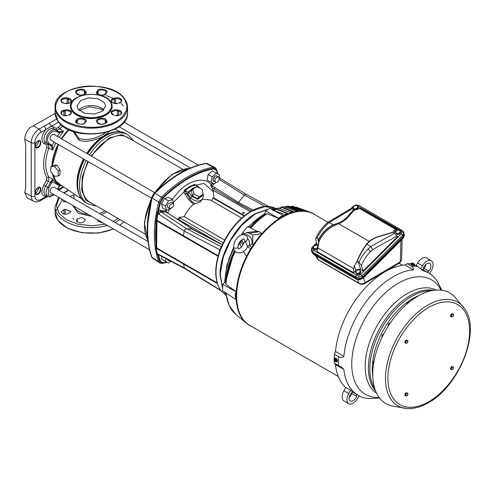 <?xml version="1.0" encoding="UTF-8"?>
<svg xmlns="http://www.w3.org/2000/svg" width="495" height="495" viewBox="0 0 495 495"><rect width="100%" height="100%" fill="white"/><g stroke="black" fill="none" stroke-linecap="round" stroke-linejoin="round"><path stroke-width="0.74" d="M106.574 211.829L101.506 214.657M91.711 216.408L78.328 213.376L72.654 205.406M132.134 140.054L121.813 134.547L108.888 138.136L91.049 155.9M87.844 161.45L82.294 176.932L81.669 189.981L85.821 200.24L94.663 204.955M213.413 191.639L203.934 183.41L189.424 186.627L173.361 202.381M169.253 209.496L167.694 212.924M166.598 262.028L163.065 262.758L160.392 261.212L159.829 261.509A109.475 63.205 -60 0 1 157.856 255.03L157.305 254.368L156.067 247.933L157.342 253.694L158.975 254.956L184.592 268.494L183.466 263.959L156.952 248.651L156.067 241.405A109.209 63.051 -60 0 1 156.067 227.422L156.934 220.399L183.466 235.707L184.14 231.054L185.662 228.758L192.314 229.074L168.95 213.828A1.318 0.743 -56.5 0 1 169.166 213.896L166.654 212.176L165.677 210.759L166.054 209.923M172.136 199.392L178.899 191.317C189.56 179.895 205.029 176.635 211.111 184.524L212.968 183.348M213.908 183.893L212.256 185.947L210.895 184.883L211.111 184.524M210.895 184.883L210.765 185.86L211.761 187.129M195.958 185.173L194.937 184.827A36.222 20.914 120 0 0 184.988 190.575L184.468 190.148L189.474 186.689L194.473 184.369L197.363 186.021M197.159 186.763L197.957 186.646L198.47 187.438M198.73 187.296L197.963 187.178M101.401 108.046A14.268 8.236 0 0 0 78.785 109.927A14.268 8.236 0 0 1 91.309 105.633A14.268 8.236 0 0 1 103.839 109.927A14.268 8.236 0 0 0 101.401 108.046M103.282 110.465L101.401 109.117L89.638 106.765L79.336 110.465M74.102 131.707L79.045 138.538C87.157 140.568 95.331 139.021 103.573 133.898L105.782 132.493M60 172.452A37.694 21.761 120 0 0 60.087 174.883L58.249 175.948L54.524 176.282L50.799 171.647L50.799 166.679L53.027 165.392L56.82 165.021L60.087 169.921A37.694 21.761 120 0 0 60 172.452M53.175 174.599A37.1 21.421 120 0 0 59.357 184.115L81.644 198.965M83.964 159.211A39.408 22.751 120 0 0 77.338 183.862L77.338 183.992C77.406 192.976 80.295 199.25 86 202.82L87.788 203.847L94.551 205.809L96.172 205.827M57.241 136.379L59.579 132.976L55.867 131.144L52.34 131.491C47.44 135.816 46.264 139.776 48.813 143.358L51.579 144.961L50.546 145.375L48.374 144.243L48.894 147.956A37.837 21.848 120 0 0 45.738 164.334A37.837 21.848 120 0 0 48.894 177.068L52.773 179.147A37.651 21.737 120 0 0 57.859 183.905L60.13 185.087A37.546 21.675 -60 0 1 52.476 173.733M154.725 192.66L53.943 134.479A3.205 1.85 120 0 0 51.474 135.333A3.205 1.85 120 0 0 50.069 138.563A3.205 1.85 120 0 0 50.738 140.029L151.519 198.21M147.986 241.492L53.943 187.197A3.205 1.85 120 0 0 51.474 188.057A3.205 1.85 120 0 0 50.069 191.28A3.205 1.85 120 0 0 50.738 192.747L149.471 249.752M35.355 192.747L36.519 192.462L38.69 188.7L38.356 187.549M35.355 146.143L36.519 145.864L38.69 142.096L38.356 140.951M88.426 161.785A37.472 21.632 120 0 0 82.201 185.087A37.472 21.632 120 0 0 89.96 202.238L145.276 234.178M153.159 258.854L152.052 257.468L158.746 261.657A110.045 63.533 -60 0 1 154.329 234.364A110.045 63.533 -60 0 1 158.746 201.972L152.058 198.118L154.904 193.174C163.115 185.124 171.567 178.559 180.26 173.479A109.791 63.385 -60 0 1 206.31 163.499L208.061 163.758M147.677 230.317A1.318 0.761 180 0 1 147.51 230.194A109.754 63.366 -60 0 0 151.829 257.183A0.879 0.644 -20.1 0 1 151.619 256.924L152.052 257.468C149.143 249.542 147.689 240.49 147.677 230.317A109.791 63.385 -60 0 1 147.949 222.608L151.878 197.994C152.101 195.977 153.042 194.337 154.712 193.081L154.886 192.926A109.754 63.366 -60 0 1 205.951 163.449L205.617 163.393A0.879 0.644 -99.9 0 1 205.951 163.449M210.765 185.86L211.835 187.271L212.256 185.947L238.485 202.412L244.363 195.11L245.136 194.424L246.256 194.325L219.304 177.816M178.311 219.378L178.936 217.775L179.141 219.174M223.196 242.903L179.085 217.429L178.961 217.775M179.085 217.429L184.171 216.668C186.627 211.73 189.746 207.591 193.526 204.243L188.57 199.609L185.118 194.201C183.979 192.803 183.763 191.454 184.468 190.148L184.468 190.148A1.318 0.6 51.1 0 0 184.988 190.575L186.398 193.248L185.118 194.201M218.771 254.269L219.737 249.709L221.061 247.333L221.822 247.116L186.436 228.548L160.788 211.767L158.567 214.286L158.889 210.623L158.443 211.049M179.66 217.763L179.103 219.155L178.936 217.775M173.696 204.701L173.027 206.935L169.828 208.785L169.16 207.318L169.828 205.085L173.027 203.235L173.696 204.701M169.828 208.785L167.997 207.727L167.335 206.26L167.997 204.027L171.202 202.177L173.027 203.235M214.855 181.399L213.654 181.368L212.992 179.902C213.574 176.993 214.867 175.632 216.86 175.818L217.522 177.284M219.353 178.336C218.765 181.25 217.472 182.612 215.486 182.42L214.818 180.953C215.405 178.045 216.699 176.684 218.691 176.87L219.353 178.336M226.023 294.271L224.167 291.759M222.651 288.888L220.028 274.966C219.539 253.391 236.523 223.981 255.445 213.617L268.816 208.927M220.077 249.758L220.64 248.725A50.088 28.92 120 0 0 220.139 250.024L220.405 250.322L219.57 251.584L220.405 250.322C217.491 258.161 216.018 265.598 215.993 272.634C216.067 279.675 217.503 285.398 220.306 289.798L220.139 289.736A50.088 28.92 120 0 0 220.64 290.46L219.458 288.276L220.312 290.305L226.363 295.565M169.197 260.481L167.997 260.45L167.335 258.984M171.245 261.44L169.828 261.502L169.16 260.036M250.26 211.662L213.091 190.204L212.157 187.803L238.033 203.377L238.485 202.412L253.087 210.097M213.091 190.204L214.149 199.145M202.696 195.011L197.827 199.318L192.122 196.49L190.754 197.728L187.444 193.817L188.174 192.295L192.277 188.471L196.633 186.863M184.988 190.569L188.818 192.586L192.741 188.886L194.727 187.964M253.985 214.855L241.269 225.615L230.621 240.18L223.325 256.688L220.368 273.079M225.998 294.079L224.47 291.957M222.651 288.381L220.325 275.152L220.362 273.252L223.344 256.886L230.701 240.23L241.449 225.528L254.133 214.762L255.754 213.784L268.377 209.181M242.958 213.512C242.513 212.603 242.872 212.157 244.035 212.176C244.474 213.079 244.115 213.524 242.958 213.512L242.779 213.345M109.395 131.423L104.55 135.537C100.992 137.622 96.692 139.281 91.643 140.518C85.975 141.712 81.632 141.471 78.606 139.794L73.037 131.354M68.997 129.746A37.1 21.421 120 0 0 61.708 138.959M58.503 144.509A37.1 21.421 120 0 0 52.396 165.757M68.861 129.684L61.59 138.891M58.385 144.447L52.235 165.85M52.903 174.265L55.941 181.139L61.337 185.433M50.799 166.679L54.524 166.345L58.249 170.979L58.249 175.948M56.82 165.021L54.524 166.345M60.087 169.921L58.249 170.979M59.06 137.431A37.651 21.737 120 0 1 63.595 131.255L59.579 132.976L59.258 131.831L63.595 131.255L59.883 128.917L56.411 130.327L53.677 128.75A8.038 4.641 120 0 0 45.645 133.384A8.038 4.641 120 0 0 45.645 142.665L48.374 144.243L46.561 144.967L43.826 143.389C40.67 140.06 41.407 135.383 46.041 129.356L51.183 126.386L53.398 126.813L56.133 128.391L58.323 127.5L60.953 124.561M47.124 196.162L46.041 196.534C41.407 195.859 40.67 192.035 43.826 185.062L46.561 180.328L46.883 177.606C42.545 170.014 42.545 159.916 46.883 147.312L52.773 149.997L52.26 145.66L54.035 141.935M59.258 131.831L56.411 130.327L56.133 128.391M55.855 142.981A37.651 21.737 120 0 0 52.773 149.997L51.103 145.957L52.26 145.66L51.579 144.961M58.633 132.74L58.478 131.633L55.706 130.036A7.932 4.579 120 0 0 51.74 130.426A7.932 4.579 120 0 0 46.555 137.418A7.932 4.579 120 0 0 47.774 143.773L51.103 145.957M51.103 181.319L52.773 179.147L52.26 181.659L51.103 181.319L50.546 182.537L48.374 181.374L45.645 186.108A8.038 4.641 120 0 0 45.744 195.445L47.873 196.552A7.932 4.579 120 0 0 51.74 196.107M46.883 177.606L48.894 177.068L48.374 181.374L46.561 180.328M60.681 185.359L59.579 185.885L52.26 181.659L51.579 183.138L50.546 182.537L47.774 187.339L43.826 185.062M46.883 147.312L46.561 144.967M38.072 187.537C41.772 185.217 41.772 192.208 38.072 194.164C34.372 196.503 34.365 189.467 38.072 187.537M38.072 140.933C41.772 138.612 41.772 145.61 38.072 147.559C34.372 149.905 34.365 142.869 38.072 140.933M57.469 189.232L59.258 186.027M51.579 183.138L48.813 187.939L48.071 195.42L53.881 194.566M58.62 122.098L51.183 126.386L49.382 123.199L44.247 126.169L46.041 129.356L40.862 132.344C37.243 134.844 35.256 138.284 34.904 142.671L34.904 196.082C35.281 200.017 37.267 201.168 40.862 199.528L46.041 196.534L45.497 197.74L40.318 200.729C37.657 202.096 35.442 202.269 33.672 201.261L27.25 197.907L24.75 192.623L25.715 187.407L25.715 145.468L24.75 139.213L31.241 142.708L31.241 196.119A11.063 6.386 120 0 0 33.672 201.261M182.748 169.278L127.432 137.338A37.472 21.632 120 0 0 91.631 156.234M55.112 113.51L29.533 127.964C26.489 131.46 24.899 135.209 24.75 139.213M153.636 193.842L154.471 192.932A0.879 0.309 45.6 0 1 154.502 192.877L151.625 197.858A109.265 63.088 -60 0 0 147.324 229.692M147.51 230.194A109.754 63.366 -60 0 1 151.829 198.223L151.878 197.994M154.712 193.081L162.539 197.895L159.829 202.696A109.475 63.205 -60 0 0 157.856 211.452L158.363 211.118M159.959 202.368L158.746 201.972L161.587 197.041A110.045 63.533 -60 0 1 213.283 167.199L206.093 163.418M162.539 197.895L162.762 197.616A109.475 63.205 -60 0 1 213.692 168.213L213.283 167.199L215.102 167.502M159.922 263.086L158.746 261.657L159.829 261.509M156.067 247.933L155.863 242.822A109.475 63.205 -60 0 1 155.523 234.587A109.475 63.205 -60 0 1 155.863 225.961L155.851 222.038L157.299 212.324L157.856 211.452M213.951 168.22L216.624 169.909A109.475 63.205 -60 0 1 217.979 174.079M167.05 262.288A109.475 63.205 -60 0 1 162.762 263.198L159.959 261.725M162.762 197.616A0.879 0.309 45.6 0 1 163.065 198.093L160.392 202.721A0.879 0.309 -165.6 0 1 159.829 202.696M216.624 169.909L216.389 170.391L213.716 168.845A0.879 0.644 -99.9 0 0 213.692 168.213M217.132 282.868L156.915 248.106L156.952 248.651L155.851 246.331M157.299 212.324L157.992 213.537L156.934 220.399L156.612 248.137M155.863 242.822L156.067 241.405M156.067 227.422L155.863 225.961M158.443 255.135L158.827 254.925L157.305 254.368L157.342 253.694M157.856 255.03L158.363 255.135M155.851 222.038L156.847 220.572M212.776 183.237L211.192 184.425M211.427 184.159L212.448 183.051M213.896 181.467L214.898 180.23M217.027 177.21L217.899 176.554M158.889 210.623L159.755 210.276L162.422 210.907L165.367 210.752L162.775 211.501L159.823 210.356L160.788 211.767L166.629 212.287L167.131 213.085M160.12 210.666L162.96 211.674L165.367 210.752M170.843 208.871L166.555 210.22L162.521 207.888L161.407 203.73L164.451 198.464L168.603 197.35L172.637 199.683L173.615 204.07M210.109 181.702L207.065 179.945L208.178 174.5L212.336 170.818L219.415 174.902L218.963 177.099M214.576 176.486L214.261 178.014L213.097 179.054M157.305 254.368L158.567 254.337L184.14 267.826L220.739 290.305M158.975 254.956L158.567 254.337M217.324 283.499L183.466 263.959L183.422 263.42M156.142 240.96L156.142 227.867M156.166 227.923L156.166 240.892M164.445 260.785L161.407 259.027L161.921 256.515M157.992 213.537L184.14 231.054L219.91 249.808L220.739 247.834L221.042 247.71L221.005 248.768L220.665 248.744L221.005 248.768C228.133 231.895 238.268 219.396 251.411 211.291L264.85 206.588L276.278 208.711A61.572 35.547 -60 0 1 278.042 208.079L278.679 208.049A61.968 35.776 120 0 0 276.711 208.76L273.785 210.097L273.382 210.796M219.112 177.303L220.015 177.922M161.407 203.73L165.441 206.062L168.486 200.797L164.451 198.464M166.555 210.22L165.441 206.062M168.486 200.797L172.637 199.683M208.178 174.5L212.219 176.833L216.371 173.151M215.814 182.55L214.143 184.029L211.105 182.271L212.219 176.833M207.065 179.945L211.105 182.271M156.797 220.937L218.505 256.558M220.238 290.262L184.548 268.463M170.156 261.632L168.486 263.117L161.407 259.027M165.441 261.36L165.992 258.668M183.422 236.294L183.466 235.707L218.542 255.971M166.846 212.361L165.93 210.845M202.282 199.225L210.183 199.9L241.653 218.072M211.532 200.871L212.85 197.938L244.109 215.981M219.57 251.584L219.502 251.769C214.298 267.418 214.496 279.997 220.102 289.501L220.256 289.717M214.7 187.413L214.31 189.047L212.157 187.803M211.835 187.271L212.095 187.723M222.28 244.852L192.753 229.519M169.166 213.896L192.524 229.142M184.171 216.668L224.656 240.044M201.125 200.877L199.64 202.158L193.526 204.243M192.122 196.49L188.818 192.586L187.444 193.817L186.398 193.248L189.969 198.842C191.348 201.317 193.161 202.876 195.407 203.525M201.094 200.921L202.542 198.854L200.586 200.5C197.084 201.805 193.811 200.883 190.754 197.728L189.969 198.842L188.57 199.609M198.687 186.974A1.318 0.78 121.3 0 0 198.464 186.677A1.318 0.78 121.3 0 0 197.963 186.652L194.473 184.369M270.629 208.803L275.369 209.199M221.488 247.067L221.166 247.265M221.37 247.283L221.042 247.71M238.033 203.377L251.627 210.87M178.188 219.335L176.239 218.567M197.957 186.646L198.693 187.005M270.938 208.964L275.239 209.274M192.852 189.047L191.454 191.033L192.481 196.07L197.635 198.724L201.756 196.348L203.154 194.356L202.127 189.325L196.973 186.665L192.852 189.047L193.879 194.083L199.033 196.738L203.154 194.356M197.635 198.724L199.033 196.738M192.481 196.07L193.879 194.083M250.278 227.898L252.258 225.844M109.97 101.518L110.076 101.673C113.008 104.68 112.551 113.429 98.907 116.783C85.078 119.87 74.182 113.782 72.654 110.447L72.548 110.298C69.609 107.291 70.073 98.536 83.711 95.182C97.546 92.095 108.442 98.183 109.97 101.518M58.559 114.704C64.004 124.418 89.465 130.383 105.045 125.637C121.869 122.543 132.326 107.873 124.165 98.845L124.059 98.697C118.621 88.982 93.159 83.018 77.579 87.764C60.749 90.857 50.292 105.528 58.453 114.555L58.559 114.704M78.13 109.135L77.041 105.986L80.506 100.603L88.444 97.911L98.146 98.752L104.495 102.83L105.577 105.986L102.112 111.363L94.174 114.054L84.472 113.213L78.13 109.135M112.161 106.611L107.099 114.562L95.498 118.497L81.316 117.266L72.041 111.307L70.457 106.518A20.852 12.041 180 0 0 71.936 110.973A20.852 12.041 180 0 0 72.041 111.127A20.852 12.041 180 0 0 95.38 118.33A20.852 12.041 180 0 0 112.161 106.518A20.852 12.041 180 0 0 110.682 102.069M59.252 197.666L56.405 205.728L59.066 213.345L66.336 219.712L78.204 224.309L92.249 225.782L105.113 224.142M113.12 221.364L118.15 218.518M67.054 202.17L63.96 201.7L61.702 200.395L61.485 198.953M67.153 214.019C64.715 214.446 62.896 214.013 61.702 212.714L61.386 211.792L63.96 209.571L65.173 209.28L70.94 211.501L68.366 213.729L67.153 214.019M84.496 221.426C81.91 223.369 79.342 223.369 76.787 221.426L76.471 220.504L77.294 218.883L81.935 217.441L85.313 219.805L84.496 221.426M102.886 222.855L98.128 221.426L97.311 219.638M68.656 190.309L64.065 193.044M354.055 205.976L356.499 205.351L357.186 205.883A2.197 1.627 158.9 0 1 357.44 207.504A2.197 1.627 158.9 0 1 355.732 208.785A2.197 1.627 158.9 0 1 353.776 208.438A2.197 1.627 158.9 0 1 353.523 206.817L354.055 205.976M354.847 209.96L353.09 207.906L353.523 206.817A2.197 1.627 158.9 0 1 355.231 205.543A2.197 1.627 158.9 0 1 356.32 205.487A2.197 1.627 158.9 0 1 357.186 205.883L358.293 207.504L357.328 209.435L355.274 209.96M354.562 209.218L357 208.593L357.972 206.662M357 208.593L357.328 209.435M354.767 209.954L353.09 207.906M397.077 229.278L360.546 208.178L397.238 229.371L395.041 231.561L394.15 233.17M363.107 271L361.43 265.629L358.918 262.263C361.214 257.19 364.196 252.809 367.859 249.133L370.761 246.535L394.447 233.337L397.528 236.66L363.107 271L360.768 269.651C359.129 268.933 357.526 269.231 355.967 270.542L353.758 272.745L317.128 251.596L319.108 241.065M318.471 245.229L316.85 244.295L315.736 239.252L315.76 238.175L317.035 238.089C320.253 231.747 324.299 226.562 329.163 222.521L333.141 224.817C326.762 228.146 321.929 232.996 318.632 239.37L318.743 239.735C322.177 232.953 327.313 227.879 334.15 224.513L333.141 224.817M352.025 208.847L329.169 222.521L327.876 222.379L350.949 208.568L354.507 209.936L347.41 217.806A0.879 0.637 42 0 1 346.803 217.355A28.537 16.477 180 0 1 338.165 223.115L334.15 224.513L334.651 225.479C327.548 228.95 322.375 234.209 319.139 241.269L318.743 239.735M397.238 229.371L395.759 229.402L359.308 208.358L357.885 209.23L354.507 209.936M353.758 209.639L346.803 217.355M347.41 217.806A29.224 16.873 180 0 1 338.568 223.703L334.651 225.479M327.876 222.379L327.789 222.441C322.845 226.592 318.842 231.839 315.76 238.175M318.885 244.016L317.858 238.565L317.035 238.089M317.858 238.565L318.632 239.37M394.447 233.337L393.024 232.174L394.243 230.225L395.041 231.561M397.145 235.991L372.778 249.567L370.761 246.535L366.783 244.239L369.734 241.343A28.537 16.477 180 0 1 379.714 236.356L393.079 232.334M356.969 262.059L357.056 261.552C359.921 254.931 363.163 249.164 366.783 244.239M357.056 261.552L358.095 261.787L360.768 269.651M358.918 262.263L358.095 261.787M367.03 243.967A0.879 0.538 37.4 0 1 366.647 243.948L369.177 241.381A29.224 16.873 180 0 1 379.399 236.27L393.024 232.174M357.025 261.843L356.301 262.727C359.283 255.519 362.73 249.257 366.647 243.948M395.759 229.402L394.243 230.225M355.967 270.542L354.34 265.759L353.678 268.618L353.77 272.72M354.34 265.759L356.301 262.727M313.496 246.819L312.456 248.781L313.329 250.154A1.534 0.885 120 0 0 312.648 252.048L311.305 249.901L311.553 251.386L312.852 253.131L356.338 278.24L355.93 277.033L312.648 252.048L312.852 253.131M355.794 205.425L355.893 204.998L358.912 205.444L402.194 230.435A1.534 0.885 120 0 1 402.41 230.664L404.013 232.638L403.196 236.363L362.334 277.126C360.385 278.765 358.386 279.137 356.338 278.24M312.364 252.778L313.595 254.102L356.363 278.79C358.628 279.78 360.83 279.366 362.977 277.565L403.109 237.526L404.341 234.333M356.895 279.378A0.879 0.507 -60 0 1 356.666 279.347A0.879 0.507 -60 0 1 356.536 279.192L359.89 279.663L363.151 277.967L359.89 279.663M363.342 277.992L365.211 282.577A2.283 1.337 -120.6 0 1 364.741 283.561L364.741 283.561C365.05 284 360.707 284.73 359.364 283.647L359.364 283.647A2.283 1.318 -60 0 1 359.005 283.233C361.047 284.198 363.12 283.981 365.211 282.577L400.3 261.824L401.55 260.079L399.83 262.808A2.283 1.337 -120.6 0 0 400.3 261.824L400.919 240.508M328.055 222.274L314.195 214.267A64.226 37.082 120 0 0 282.082 217.447A64.226 37.082 120 0 0 240.125 274.051A64.226 37.082 120 0 0 249.969 325.518L338.277 376.503M251.336 326.31A64.331 37.144 -60 0 1 249.888 325.586L250.433 325.753M236.245 299.778L236.251 299.753C234.822 296.264 234.822 293.64 236.251 291.877L226.011 284.235L225.763 281.562L222.651 284.328L222.651 290.751L236.257 299.784A64.331 37.144 -60 0 0 246.411 323.216A64.331 37.144 -60 0 0 249.01 325.079L249.529 325.234M264.676 214.855L267.176 213.704L278.642 218.332L280.498 216.631L283.474 215.542L269.794 208.364L265.499 210.839L264.676 214.855M256.583 231.054L259.207 231.722L249.48 233.25L246.454 232.582L257.066 231.252L247.556 226.555L242.736 232.545L244.524 233.696M242.736 232.545L243.305 234.673M241.882 239.735A61.968 35.776 120 0 0 240.762 241.48L242.835 242.08M276.284 209.187L273.648 210.313A61.157 35.306 -60 0 1 276.204 209.224L287.614 213.692M276.204 209.224L276.804 209.212A61.553 35.541 120 0 0 273.958 210.431M279.359 208.302A61.553 35.541 120 0 1 281.989 207.566L292.984 211.947M278.042 208.079L290.231 212.374A64.146 37.038 120 0 1 293.077 211.544L281.933 207.108L279.656 208.03M284.705 207.021A61.553 35.541 120 0 1 286.995 206.743L297.377 210.746M281.296 207.133L281.933 207.108A61.968 35.776 120 0 1 283.839 206.7L295.565 211.019A64.146 37.038 120 0 1 298.299 210.647L286.97 206.279L285.306 206.83M290.07 206.656A61.553 35.541 120 0 1 291.741 206.755L301.808 210.542M288.09 206.223L300.675 210.53A64.146 37.038 120 0 1 303.262 210.623L291.747 206.297L290.441 206.625M291.054 206.335L291.747 206.297A61.968 35.776 120 0 1 293.455 206.52L305.489 210.913A64.146 37.038 120 0 1 307.89 211.47L296.202 207.151L295.385 207.226M240.762 241.48L239.828 242.383L239.673 243.255A61.968 35.776 120 0 0 238.107 245.953M236.257 291.84A64.331 37.144 -60 0 1 246.498 256.515L243.466 251.429M241.306 247.191L239.673 243.255M245.359 235.119L245.452 235.057A5.488 3.168 60 0 1 249.697 236.468A5.488 3.168 60 0 1 252.122 242.024A5.488 3.168 60 0 1 250.934 244.561L248.41 245.916A5.396 3.112 60 0 1 247.519 246.139L243.986 239.017M249.48 233.25L252.747 235.032L261.973 233.584A64.331 37.144 -60 0 1 281.618 217.095A64.331 37.144 -60 0 1 310.427 212.336A64.331 37.144 -60 0 1 315.562 215.059M246.454 232.582L243.917 234.717M246.498 256.515A64.331 37.144 -60 0 1 252.747 245.699L252.747 235.032M247.519 238.324C247.154 240.174 246.362 241.257 245.136 241.572L243.837 242.754C242.6 245.972 241.009 247.958 239.079 248.731C238.59 249.362 238.237 248.762 238.021 246.918A2.197 1.268 180 0 1 238.021 246.986A2.197 1.268 180 0 1 237.489 247.778A2.197 1.268 180 0 1 235.082 248.144A2.197 1.268 180 0 1 233.634 246.98A2.197 1.268 180 0 1 233.634 246.925C234.03 243.348 234.791 240.91 235.917 239.605C237 237.606 242.76 231.462 247.37 236.647L247.519 238.324A5.396 3.112 60 0 1 249.573 243.416A5.396 3.112 60 0 1 248.41 245.916M243.565 243.552A5.396 3.112 60 0 1 241.981 239.667M259.207 231.722L261.973 233.584A64.331 37.144 -60 0 0 252.747 245.699M265.499 210.839L278.642 218.332M272.782 210.227L273.382 210.214A61.968 35.776 120 0 0 273.351 210.227M276.111 208.779L287.663 213.302A64.146 37.038 120 0 0 284.755 214.57L273.382 210.214M288.789 206.186A61.968 35.776 120 0 0 286.97 206.279L286.302 206.316M296.202 207.151L297.464 207.572A61.968 35.776 120 0 0 296.202 207.151M249.888 325.586L249.437 325.203M222.651 284.328L236.245 291.833M236.251 299.753A64.331 37.144 -60 0 1 236.251 291.877M335.486 364.617A70.68 40.807 120 0 0 345.12 387.065L350.429 390.06A70.618 40.769 120 0 0 355.336 393.723L358.386 395.443A70.581 40.751 -60 0 1 343.864 369.326L335.486 364.617L335.078 363.578M335.486 351.512L343.864 356.32A70.581 40.751 -60 0 1 393.457 276.563A70.581 40.751 -60 0 1 413.368 269.855L405.058 264.967A70.68 40.807 120 0 0 335.486 351.512L334.385 354.222A71.998 41.568 120 0 0 334.236 359.147M334.267 360.793A71.998 41.568 120 0 0 334.385 363.188L341.241 366.956L343.864 369.326M405.058 264.967L407.168 263.68A71.998 41.568 120 0 1 410.695 263.798M422.247 270.202L423.126 270.728A70.581 40.751 -60 0 1 428.961 273.197L425.947 271.415A70.618 40.769 120 0 0 421.09 269.237M413.888 264.281L418.028 266.737A71.948 41.537 120 0 0 411.345 266.137C413.263 267.56 413.938 268.797 413.368 269.855M418.028 266.737L422.724 270.536M441.534 289.575L441.794 290.249M428.961 273.197A70.581 40.751 -60 0 1 437.011 280.913L441.583 289.699M379.566 398.029L369.091 398.555A70.581 40.751 -60 0 1 358.386 395.443M343.864 356.32C342.559 357.681 340.801 357.786 338.599 356.641A71.948 41.537 120 0 0 338.599 365.551M401.445 309.233L400.665 310.043M409.26 302.099L407.187 303.051L406.878 304.091M410.114 301.424L410.435 301.17M395.041 316.515L394.459 317.252M390.425 322.765L388.563 323.841L388.253 326.075M382.041 337.287L382.041 335.134L383.823 333.748M379.288 343.536L378.935 344.409M376.144 352.514L375.835 353.591M373.403 365.007L373.348 365.409M374.096 360.867L373.348 361.659L373.348 363.806M408.988 302.321L408.988 302.012M406.915 408.53L391.019 405.739A63.88 36.878 -60 0 1 375.006 356.728A63.88 36.878 -60 0 1 417.898 296.152A63.88 36.878 -60 0 1 454.2 296.313L464.564 308.682A59.815 34.539 -60 0 0 427.76 305.155A59.815 34.539 -60 0 0 386.855 365.168A59.815 34.539 -60 0 0 406.915 408.53C413.702 408.981 420.837 407.051 428.305 402.744C459.298 386.261 481.425 330.524 464.564 308.682M450.629 316.46L450.629 315.012L451.718 313.663L453.005 314.139A1.534 0.885 -60 0 1 453.55 314.913A1.534 0.885 -60 0 1 453.005 316.311L451.916 316.936A1.534 0.885 -60 0 1 451.372 316.169A1.534 0.885 -60 0 1 451.916 314.764A1.534 0.885 -60 0 1 453.005 314.139L452.362 314.034L451.279 315.383L451.279 316.837L450.629 316.46M453.451 314.133L453.005 316.311A1.534 0.885 -60 0 1 452.461 316.794A1.534 0.885 -60 0 1 451.916 316.936L451.279 316.837M452.362 314.034L451.718 313.663M451.279 315.383L450.629 315.012M404.96 395.524L404.984 394.063L406.086 392.727L407.366 393.222A1.534 0.885 -60 0 1 407.886 394.02A1.534 0.885 -60 0 1 407.329 395.418L406.24 396.019A1.534 0.885 -60 0 1 405.714 395.22A1.534 0.885 -60 0 1 406.277 393.828A1.534 0.885 -60 0 1 407.366 393.222L406.729 393.104L405.634 394.435L405.609 395.901L404.96 395.524M407.806 393.234L407.329 395.418A1.534 0.885 -60 0 1 406.779 395.889A1.534 0.885 -60 0 1 406.24 396.019L405.609 395.901M406.729 393.104L406.086 392.727M405.634 394.435L404.984 394.063M404.972 342.818L404.972 341.371L406.061 340.022L407.348 340.498A1.534 0.885 -60 0 1 407.886 341.272A1.534 0.885 -60 0 1 407.348 342.676L406.259 343.301A1.534 0.885 -60 0 1 405.714 342.528A1.534 0.885 -60 0 1 406.259 341.129A1.534 0.885 -60 0 1 407.348 340.498L406.704 340.393L405.622 341.748L405.622 343.196L404.972 342.818M407.793 340.492L407.348 342.676A1.534 0.885 -60 0 1 406.803 343.153A1.534 0.885 -60 0 1 406.259 343.301L405.622 343.196M406.704 340.393L406.061 340.022M405.622 341.748L404.972 341.371M450.629 369.183L450.629 367.736L451.718 366.38L453.005 366.863A1.534 0.885 -60 0 1 453.55 367.637A1.534 0.885 -60 0 1 453.005 369.035L451.916 369.66A1.534 0.885 -60 0 1 451.372 368.886A1.534 0.885 -60 0 1 451.916 367.488A1.534 0.885 -60 0 1 453.005 366.863L452.362 366.758L451.279 368.107L451.279 369.555L450.629 369.183M453.451 366.857L453.005 369.035A1.534 0.885 -60 0 1 452.461 369.518A1.534 0.885 -60 0 1 451.916 369.66L451.279 369.555M452.362 366.758L451.718 366.38M451.279 368.107L450.629 367.736M410.615 263.872L411.166 264.8L414.501 265.376A2.085 0.439 -158.8 0 1 413.294 265.332A2.085 0.439 -158.8 0 1 411.283 264.509A2.085 0.439 -158.8 0 1 410.615 263.872A2.085 0.439 -158.8 0 1 411.166 263.779M411.345 266.137L407.168 263.68M414.154 264.936A2.085 0.439 -158.8 0 1 414.501 265.376M413.059 265.159L414.043 265.215L411.555 264.534L413.059 265.122L413.405 264.231L412.57 263.656L414.16 263.804L414.043 265.215M414.389 264.318L413.405 264.231M414.167 263.798L412.601 263.662M412.149 264.095L411.599 264.045L412.063 264.318L412.279 263.767M413.517 263.73L411.432 263.093L413.548 263.649M411.599 264.045L411.809 263.495M411.716 264.169L411.58 264.509L411.054 264.002L411.432 263.093L413.412 263.359L412.422 263.185M412.917 263.161L412.329 262.994M334.385 354.222L338.599 356.641M334.973 358.12L336.136 358.139L337.058 361.703M334.441 359.03A2.085 1.207 60 0 1 334.868 358.17A2.085 1.207 60 0 1 335.913 358.269A2.085 1.207 60 0 1 337.274 360.106A2.085 1.207 60 0 1 336.953 361.777A2.085 1.207 60 0 1 335.938 361.69M336.916 359.884L336.878 361.208L336.878 359.896L335.895 358.671L336.916 359.884L336.185 360.298L336.185 361.61L336.848 361.226M335.393 359.401L335.629 358.819L335.424 359.63L336.185 360.298M335.437 359.364L335.437 359.655A1.392 0.804 60 0 1 336.025 361.041A1.392 0.804 60 0 1 335.437 361.74L336.185 361.61M335.393 358.844L334.966 359.092L334.966 361.406L334.966 359.092M335.369 361.171L334.966 361.406M334.67 361.319L334.212 359.16L335.913 358.634M335.629 358.819L334.905 358.757M359.104 395.833L357.501 398.605A8.78 5.068 -60 0 1 353.108 403.239A8.78 5.068 -60 0 1 348.721 403.673A8.78 5.068 -60 0 1 348.721 393.531L350.621 390.239M348.721 403.673L343.907 400.894A8.78 5.068 -60 0 1 343.907 390.753L345.813 387.455M356.4 394.329A4.826 2.791 -60 0 1 356.604 396.377L351.796 393.599A5.705 3.298 -60 0 1 349.173 397.337M351.796 393.599A4.826 2.791 120 0 0 351.84 392.708M356.604 396.377A5.705 3.298 -60 0 1 353.108 400.727A5.705 3.298 -60 0 1 350.256 401.012A5.705 3.298 -60 0 1 351.091 393.197A4.826 2.791 -60 0 1 351.679 392.801A4.826 2.791 -60 0 1 353.152 392.337M420.688 268.884L422.476 265.784A8.78 5.068 -60 0 1 431.256 260.716A8.78 5.068 -60 0 1 431.256 270.852L429.66 273.624M416.153 265.623L417.662 263.006A8.78 5.068 -60 0 1 426.443 257.938L431.256 260.716M425.997 264.274A5.705 3.298 -60 0 1 424.073 268.414A4.826 2.791 120 0 1 423.324 268.896M423.658 270.221A4.826 2.791 -60 0 1 423.374 268.005A5.705 3.298 -60 0 1 429.722 263.377A5.705 3.298 -60 0 1 428.887 271.192L424.073 268.414M428.887 271.192A4.826 2.791 -60 0 1 427.006 272.04M359.364 283.647L318.619 260.129A2.283 1.318 -60 0 1 318.26 259.714L359.005 283.233L357.582 279.731M318.619 260.129L317.184 258.613L318.26 259.714L316.633 256.231M312.537 253.106L313.818 254.535L356.363 278.79M404.502 235.156L404.514 235.236A0.879 0.575 177.7 0 0 404.502 235.156L403.221 238.213L363.138 278.202M401.049 230.8A1.534 0.885 120 0 1 402.194 230.435L403.388 231.598L403.728 232.743L402.596 235.348A1.534 0.532 -134.9 0 0 401.173 233.844L401.921 232.174L401.049 230.8L356.703 205.493M403.196 236.363L402.596 235.348L361.925 275.919L358.949 277.41L355.93 277.033A1.534 0.885 120 0 1 356.604 275.14L358.578 275.412L360.502 274.416L401.173 233.844M313.205 247.11A1.534 0.532 -134.9 0 0 312.494 246.986L316.553 242.934M353.721 206.458A1.534 0.532 -134.9 0 0 353.158 206.415L351.029 208.537M358.912 205.444A1.534 0.885 120 0 0 357.774 205.815M362.334 277.126L361.925 275.919A1.534 0.532 -134.9 0 0 360.502 274.416M317.208 249.344L314.919 249.932L313.446 248.62L313.125 247.778L313.811 248.311A2.197 1.627 158.9 0 1 313.558 246.689A2.197 1.627 158.9 0 1 315.265 245.409L316.534 245.223L317.221 245.755A2.197 1.627 158.9 0 1 317.474 247.376A2.197 1.627 158.9 0 1 315.767 248.651A2.197 1.627 158.9 0 1 313.811 248.311L314.597 249.09L317.035 248.465L318.007 246.535L317.221 245.755A2.197 1.627 158.9 0 0 316.354 245.359A2.197 1.627 158.9 0 0 315.265 245.409L314.09 245.842L313.125 247.778M314.597 249.09L314.919 249.932M317.035 248.465L317.264 249.047M400.826 232.056L399.855 233.993L397.417 234.611L395.944 233.3L395.616 232.458L396.303 232.996A2.197 1.627 158.9 0 1 396.056 231.369L396.588 230.528L399.032 229.909L400.826 232.056M395.616 232.458L396.056 231.369A2.197 1.627 158.9 0 1 397.763 230.095A2.197 1.627 158.9 0 1 398.852 230.045A2.197 1.627 158.9 0 1 399.719 230.441A2.197 1.627 158.9 0 1 399.972 232.062A2.197 1.627 158.9 0 1 398.265 233.337L399.533 233.151L400.505 231.215M399.533 233.151L399.855 233.993M397.089 233.77L398.265 233.337A2.197 1.627 158.9 0 1 396.303 232.996L397.417 234.611M360.861 271.928L359.89 273.859L357.452 274.484L355.979 273.172L355.651 272.33L356.344 272.863A2.197 1.627 158.9 0 1 356.091 271.241A2.197 1.627 158.9 0 1 357.798 269.967L359.067 269.775L359.754 270.307A2.197 1.627 158.9 0 1 360.007 271.928A2.197 1.627 158.9 0 1 358.3 273.209A2.197 1.627 158.9 0 1 356.344 272.863L357.124 273.642L359.568 273.017L360.539 271.087L360.861 271.928M355.651 272.33L356.623 270.4L357.798 269.967A2.197 1.627 158.9 0 1 358.887 269.911A2.197 1.627 158.9 0 1 359.754 270.307L360.539 271.087M357.124 273.642L357.452 274.484M359.568 273.017L359.89 273.859M359.308 208.358L360.607 208.222M74.238 206.316A17.344 10.011 0 0 0 79.045 211.637A17.344 10.011 0 0 0 79.243 211.749A17.344 10.011 0 0 0 88.265 214.415M99.365 213.425A17.344 10.011 0 0 0 104.835 210.827M86.755 153.419A39.025 22.529 -60 0 1 104.792 135.444A39.025 22.529 -60 0 1 114.927 131.911M105.522 135.42L105.317 135.537A39.563 22.844 120 0 1 105.515 135.42L105.515 135.42C116.108 129.74 122.952 131.614 125.953 133.619A39.953 23.067 120 0 0 106.177 135.482A39.953 23.067 120 0 0 87.665 153.945M84.459 159.501A39.953 23.067 120 0 0 77.727 184.53A39.953 23.067 120 0 0 86 202.82M105.262 135.568A39.408 22.751 120 0 0 105.206 135.599L105.317 135.537A39.563 22.844 120 0 0 87.2 153.679M83.995 159.229A39.563 22.844 120 0 0 77.338 183.992M125.953 133.619L127.741 134.652A39.953 23.067 120 0 0 107.959 136.515A39.953 23.067 120 0 0 89.453 154.978M86.248 160.529A39.953 23.067 120 0 0 79.516 185.563A39.953 23.067 120 0 0 87.788 203.847M224.959 282.274A55.756 32.194 -60 0 1 233.782 248.651M242.278 234.748A55.756 32.194 -60 0 1 243.051 233.714M248.601 227.069A55.756 32.194 -60 0 1 264.386 214.149A55.756 32.194 -60 0 1 264.881 213.871M79.008 194.127A39.025 22.529 -60 0 1 77.003 183.354A39.025 22.529 -60 0 1 83.55 158.969M62.023 185.891A37.546 21.675 -60 0 1 60.13 185.087L62.03 185.891M38.053 187.642A3.638 2.098 -60 0 1 39.241 187.419L39.241 187.419A3.638 2.098 -60 0 1 40.423 189.238A3.638 2.098 -60 0 1 37.849 193.694A3.638 2.098 -60 0 1 35.683 193.576L35.683 193.576A3.638 2.098 -60 0 1 35.275 192.208M38.053 141.044A3.638 2.098 -60 0 1 39.241 140.821L39.241 140.821A3.638 2.098 -60 0 1 40.423 142.634A3.638 2.098 -60 0 1 37.849 147.089A3.638 2.098 -60 0 1 35.683 146.978L35.683 146.978A3.638 2.098 -60 0 1 35.275 145.604M147.813 240.013A43.498 25.115 -60 0 1 144.571 226.017L144.571 226.017C144.633 217.973 146.749 209.552 150.919 200.747L150.752 200.45L150.919 200.747M226.19 295.459L221.005 290.714M214.019 198.087L244.487 215.678M104.55 135.537L103.573 133.898M79.045 138.538A1.318 0.804 -63 0 1 78.606 139.794M105.206 135.599A39.408 22.751 120 0 0 87.169 153.66M51.919 166.029A37.546 21.675 -60 0 1 58.125 144.292M61.331 138.742A37.546 21.675 -60 0 1 68.576 129.548M62.574 125.922A37.837 21.848 120 0 0 59.883 128.917L58.323 127.5M55.867 131.144A0.879 0.718 -60 0 0 55.706 130.036L53.677 128.75A1.534 1.256 -60 0 1 53.398 126.813M48.813 143.358A0.879 0.718 120 0 1 47.774 143.773L45.645 142.665L43.826 143.389M58.076 189.585L63.168 186.652M56.622 119.023L49.382 123.199M40.862 199.528L40.318 200.729M40.862 132.344A2.636 1.522 -120 0 0 39.068 129.158L44.247 126.169M34.904 142.671A2.636 1.522 180 0 1 31.241 142.708A11.063 6.386 120 0 1 39.068 129.158L33.641 125.81M34.904 196.082A2.636 1.522 180 0 1 31.241 196.119L24.75 192.623M48.813 187.939L47.774 187.339A7.932 4.579 120 0 0 47.873 196.552L50.614 196.781L54.048 194.659M205.617 163.393C188.521 166.605 171.487 176.43 154.502 192.877A0.879 0.309 45.6 0 1 154.886 192.926M151.829 198.223A0.879 0.309 -165.6 0 1 151.594 197.92A0.879 0.309 -165.6 0 1 151.625 197.858M156.68 190.785A43.498 25.115 -60 0 1 189.071 168.554M156.278 190.878L156.618 190.878L156.278 190.878M216.154 168.857L216.532 169.705M162.539 263.216L161.611 263.315M163.065 198.093C179.951 181.77 196.831 172.025 213.716 168.845M156.463 245.823L155.795 245.774M163.065 262.758A0.879 0.644 80.1 0 1 162.762 263.198M160.392 261.212L158.586 255.395M157.472 212.683L158.79 211.91M158.586 210.623L160.392 202.721M216.389 170.391L217.528 173.819M219.198 179.369L244.363 195.11L265.24 206.452M215.09 181.213L214.49 180.762M162.96 211.674L162.422 210.907M168.95 213.828L166.629 212.287M199.64 202.158L200.933 200.314M192.493 229.123L222.292 244.815L177.699 219.056M228.337 260.358L233.646 247.296M241.226 235.02A50.434 29.118 -60 0 1 242.835 232.916M273.302 210.183A55.756 32.194 -60 0 1 274.001 209.973M55.094 112.792L58.156 121.498C71.422 142.201 129.214 135.686 127.531 112.792A36.222 20.914 180 0 1 98.579 133.279A36.222 20.914 180 0 1 58.008 121.015A36.222 20.914 180 0 1 57.847 120.799A36.222 20.914 180 0 1 55.094 112.792L55.094 107.236A36.222 20.914 180 0 0 57.847 115.242A36.222 20.914 180 0 0 57.952 115.385A36.222 20.914 180 0 0 98.511 127.729A36.222 20.914 180 0 0 127.531 107.236L124.592 98.845C111.604 78.092 53.151 84.775 55.094 107.236M124.771 99.235A36.222 20.914 180 0 1 127.531 107.236L127.531 112.792M123.404 105.949L121.238 103.498M114.172 98.641L106.147 95.628M115.471 103.492L115.471 98.852L114.252 99.142L113.999 98.258C111.79 98.616 110.917 99.829 111.387 101.896C113.59 103.554 115.694 104.055 117.699 103.406L117.544 103.307C114.166 103.684 112.21 103.04 111.678 101.37A4.17 2.407 180 0 1 114.252 99.142L114.252 103.325M118.911 103.115C121.126 102.756 121.999 101.543 121.529 99.476C119.326 97.818 117.222 97.311 115.217 97.967L115.471 98.852A4.17 2.407 180 0 1 121.238 101.079C121.745 101.463 120.916 102.106 118.763 103.016L118.67 103.177M115.217 97.967L113.999 98.258M68.366 103.325L68.366 99.142A4.17 2.407 180 0 1 70.94 101.37C70.414 103.04 68.459 103.684 65.074 103.307L64.925 103.406C66.93 104.055 69.028 103.554 71.231 101.896C71.707 99.829 70.835 98.616 68.619 98.258L68.366 99.142L67.153 98.852L67.153 103.492M65.167 103.461L63.948 103.177M61.386 101.079A4.17 2.407 180 0 1 67.153 98.852L67.4 97.967C65.396 97.311 63.292 97.818 61.095 99.476C60.619 101.543 61.491 102.756 63.706 103.115L63.861 103.016C61.702 102.106 60.879 101.463 61.386 101.079M63.706 103.115L64.925 103.406M68.619 98.258L67.4 97.967M98.128 94.304L98.128 91.445L97.62 92.15A0.656 0.495 -144.3 0 0 97.014 91.464C93.233 94.143 105.33 97.039 105.936 93.598A0.656 0.495 -144.3 0 0 105.404 93.753C101.277 96.816 97.286 94.397 97.305 93.072A4.17 2.407 180 0 1 97.62 92.15L97.62 93.846M98.128 91.445A4.17 2.407 180 0 1 102.793 90.003A4.17 2.407 180 0 1 106.147 92.367L105.905 93.048A0.656 0.495 -144.3 0 1 106.437 92.899C110.218 90.22 98.128 87.324 97.515 90.764A0.656 0.495 35.7 0 1 98.128 91.445M97.515 90.764L97.014 91.464M105.936 93.598L106.437 92.899M84.998 93.846L84.998 92.15A4.17 2.407 180 0 1 85.313 93.072C85.332 94.397 81.341 96.816 77.22 93.753A0.656 0.495 144.3 0 0 76.682 93.598C77.294 97.039 89.385 94.143 85.61 91.464A0.656 0.495 144.3 0 0 84.998 92.15L84.496 91.445L84.496 94.304M77.294 93.994A0.656 0.495 144.3 0 0 77.22 93.753L76.471 92.367A4.17 2.407 180 0 1 79.825 90.003A4.17 2.407 180 0 1 84.496 91.445A0.656 0.495 144.3 0 1 85.103 90.764C84.496 87.324 72.4 90.22 76.181 92.899A0.656 0.495 -35.7 0 1 76.713 93.048M76.181 92.899L76.682 93.598M85.61 91.464L85.103 90.764M65.173 115.514L65.173 110.88A4.17 2.407 180 0 1 70.94 113.108C71.447 113.491 70.624 114.135 68.465 115.044L68.619 115.143C70.835 114.784 71.707 113.572 71.231 111.499C69.028 109.847 66.93 109.339 64.925 109.995L65.173 110.88L63.96 111.171L63.96 115.354M67.252 115.335C63.867 115.712 61.912 115.069 61.386 113.398A4.17 2.407 180 0 1 63.96 111.171L63.706 110.286C61.491 110.639 60.619 111.858 61.095 113.924C63.292 115.583 65.396 116.084 67.4 115.434M64.925 109.995L63.706 110.286M97.62 122.327A0.656 0.495 144.3 0 0 97.546 122.086L97.305 121.405A4.17 2.407 180 0 1 100.658 119.041A4.17 2.407 180 0 1 105.33 120.483L105.831 121.188A4.17 2.407 180 0 1 106.147 122.11C106.165 123.434 102.174 125.854 98.053 122.791A0.656 0.495 -35.7 0 0 97.515 122.636C98.128 126.076 110.218 123.181 106.437 120.502A0.656 0.495 144.3 0 0 105.831 121.188L105.831 122.884M105.33 123.342L105.33 120.483A0.656 0.495 144.3 0 1 105.936 119.802C105.33 116.362 93.233 119.258 97.014 121.937L97.515 122.636M98.053 122.791L97.546 122.086A0.656 0.495 144.3 0 0 97.014 121.937M106.437 120.502L105.936 119.802M77.294 123.342L77.294 120.483A4.17 2.407 180 0 1 81.96 119.041A4.17 2.407 180 0 1 85.313 121.405L85.072 122.086A0.656 0.495 35.7 0 1 85.61 121.937C89.385 119.258 77.294 116.362 76.682 119.802A0.656 0.495 35.7 0 1 77.294 120.483L76.787 121.188L76.787 122.884M84.998 122.327A0.656 0.495 35.7 0 1 85.072 122.086L84.571 122.791C84.008 125.284 75.624 123.917 76.471 122.11A4.17 2.407 180 0 1 76.787 121.188A0.656 0.495 35.7 0 0 76.181 120.502C72.4 123.181 84.496 126.076 85.103 122.636A0.656 0.495 -144.3 0 0 84.571 122.791M85.103 122.636L85.61 121.937M76.682 119.802L76.181 120.502M118.664 115.354L118.664 111.171L117.445 110.88L117.699 109.995C115.694 109.339 113.59 109.847 111.387 111.499C110.917 113.572 111.79 114.784 113.999 115.143L111.678 113.108A4.17 2.407 180 0 1 117.445 110.88L117.445 115.514M115.217 115.434C117.222 116.084 119.326 115.583 121.529 113.924C121.999 111.858 121.126 110.639 118.911 110.286L118.664 111.171A4.17 2.407 180 0 1 121.238 113.398C120.706 115.069 118.751 115.712 115.372 115.335L115.459 115.49M118.911 110.286L117.699 109.995M113.547 229.012L98.536 233.034L82.028 232.755L67.444 228.226L57.804 220.343L55.094 212.268L55.094 206.712A36.222 20.914 0 0 0 57.736 214.558A36.222 20.914 0 0 0 57.847 214.712A36.222 20.914 0 0 0 107.378 225.454M115.075 222.49A36.222 20.914 0 0 0 119.92 219.539M55.094 212.268A36.222 20.914 0 0 0 57.736 220.108A36.222 20.914 0 0 0 57.847 220.269A36.222 20.914 0 0 0 113.312 228.876M119.765 225.2A36.222 20.914 0 0 0 123.645 221.686M73.972 194.881L69.9 196.41M61.386 201.713L55.879 211.049M77.294 221.939L77.294 218.883M65.173 214.193L65.173 209.28M63.96 209.571L63.96 214.019M72.808 218.196L73.916 219.446M313.329 250.154L356.604 275.14M353.461 206.947L351.716 208.686M316.701 243.62L314.752 245.57M369.728 241.343A0.879 0.582 51.3 0 1 369.177 241.381L338.568 223.703A0.879 0.421 67.4 0 1 338.165 223.115M334.663 224.359L335.146 225.25M367.859 249.133A2.636 0.91 45.1 0 1 370.328 251.776C366.479 255.661 363.516 260.283 361.43 265.629M372.778 249.567L370.328 251.776M367.364 243.596A0.879 0.544 38.9 0 1 366.919 243.596M317.586 247.778L353.678 268.618M312.456 248.781A1.534 1.002 177.7 0 0 311.293 249.808L311.293 249.808A1.534 1.002 177.7 0 0 311.305 249.901M362.977 277.565L363.151 277.967L403.233 237.977L403.109 237.526M264.689 214.811A58.695 33.889 120 0 0 249.82 227.675L264.689 214.811M234.463 250.519A58.695 33.889 120 0 0 225.726 281.599L234.451 250.501M225.732 283.691A61.572 35.547 -60 0 1 234.89 251.175M238.541 244.338A61.572 35.547 -60 0 1 240.681 240.817M250.346 227.935A61.572 35.547 -60 0 1 266.545 213.741M226.122 293.052A61.968 35.776 120 0 0 235.799 314.375L229.08 305.365L225.869 292.885M235.187 251.522A61.968 35.776 120 0 0 226.011 284.235M250.823 248.731L247.352 246.727M243.224 244.344L239.828 242.383M248.966 245.619L251.757 247.234M267.176 213.704A61.968 35.776 120 0 0 250.718 228.115M441.033 290.157A66.113 38.171 120 0 0 398.494 283.121A66.113 38.171 120 0 0 352.811 352.025A66.113 38.171 120 0 0 379.102 397.417M376.571 393.216A59.586 34.403 -60 0 1 368.639 345.176A59.586 34.403 -60 0 1 407.305 293.535A59.586 34.403 -60 0 1 436.126 290.064M433.546 290.348A59.103 34.124 120 0 0 410.169 295.589A59.103 34.124 120 0 0 373.267 342.497A59.103 34.124 120 0 0 375.526 390.833M374.758 388.662A59.047 34.093 -60 0 1 411.568 296.437A59.047 34.093 -60 0 1 431.275 290.769M418.999 295.527A57.296 33.078 120 0 0 412.774 298.565A57.296 33.078 120 0 0 372.741 375.649M428.763 307.414A57.767 33.351 -60 0 1 469.607 330.994A57.767 33.351 -60 0 1 428.763 401.742A57.767 33.351 -60 0 1 387.919 378.161A57.767 33.351 -60 0 1 428.763 307.414M411.555 264.534L411.073 264.002M411.821 263.21L413.381 263.352M335.437 359.655L335.437 361.74M334.657 361.288A1.392 0.804 60 0 1 334.063 359.908A1.392 0.804 60 0 1 334.657 359.209M348.721 393.531L343.907 390.753M422.476 265.784L417.662 263.006M360.007 279.824L356.666 279.347L313.954 254.684A0.879 0.507 -60 0 1 313.818 254.535L313.595 254.102M314.146 254.721A0.879 0.507 -60 0 1 313.954 254.684L312.642 253.335M404.502 235.342A0.879 0.575 177.7 0 0 404.514 235.236L403.221 238.213M355.893 204.998L353.158 206.415M401.921 232.174A1.534 1.002 -2.3 0 1 403.728 232.743M358.578 275.412L358.949 277.41M221.073 247.636C228.158 231.239 238.126 219.112 250.971 211.247C260.729 205.741 269.224 204.924 276.451 208.81M198.464 186.677L199.596 188.02M224.582 282.614L226.815 265.487L233.665 247.655M241.455 234.946L242.872 233.046M248.119 226.834L264.98 213.388M118.979 126.701L190.439 167.96M246.219 194.306L268.562 206.44M220.374 272.9L220.362 273.252M73.972 198.761L73.972 193.848M114.989 129.084L120.433 131.775M60.78 185.408L59.617 186.108L57.606 189.313M133.644 140.927L127.741 134.652M35.683 193.576C34.922 191.652 35.683 189.709 37.979 187.735L39.241 187.419M35.683 146.978C34.922 145.054 35.683 143.105 37.979 141.137L39.241 140.821M63.886 187.129L58.849 190.031M123.942 122.172L198.334 165.12M45.497 197.74L47.749 196.49M151.705 197.567L154.254 193.149M151.996 196.694L151.594 197.92C145.839 220.844 145.852 240.514 151.619 256.924M147.838 240.242L144.317 222.478L150.492 200.419L151.185 199.615M189.276 168.461L172.136 174.296L156.123 190.674L155.77 191.67M206.607 163.356L214.954 167.421L216.507 169.259L218.085 174.141M152.076 257.802L159.774 263L162.143 263.42L167.162 262.35M218.92 176.771L219.959 177.872M195.878 185.124L198.415 186.652M177.959 219.174L222.311 244.778M202.542 198.854L203.544 195.871L202.752 192.388M272.949 210.022L274.824 209.509M112.161 106.697L110.614 101.834C103.418 89.638 69.436 93.246 70.457 106.518M105.404 93.753L105.905 93.048M119.92 225.293L123.738 221.741M68.316 190.08L63.645 192.803M58.676 197.338L55.094 206.712M312.494 246.986C311.869 247.512 311.466 248.453 311.293 249.808L311.343 250.26M399.063 263.266L402.509 265.252M279.087 208.203L281.531 207.529M284.495 206.941L286.636 206.687M289.928 206.607L291.518 206.706M244.072 239.302L243.936 238.949C244.004 238.219 239.982 240.861 239.71 242.061C238.435 244.221 237.872 245.86 238.021 246.986M233.634 246.98C233.065 255.172 244.963 254.776 247.741 245.91M276.191 208.742L278.159 208.03M281.476 207.071L283.394 206.656M286.611 206.229L288.461 206.13M291.53 206.248L293.288 206.477M235.799 314.375L246.411 323.216M297.464 207.572L310.427 212.336M414.142 263.786L412.502 263.643M335.369 359.481L335.369 361.734M364.741 283.561L399.83 262.808M315.86 255.785L317.184 258.607M401.55 260.079L402.15 239.277M312.642 253.329L312.413 252.889"/></g></svg>
